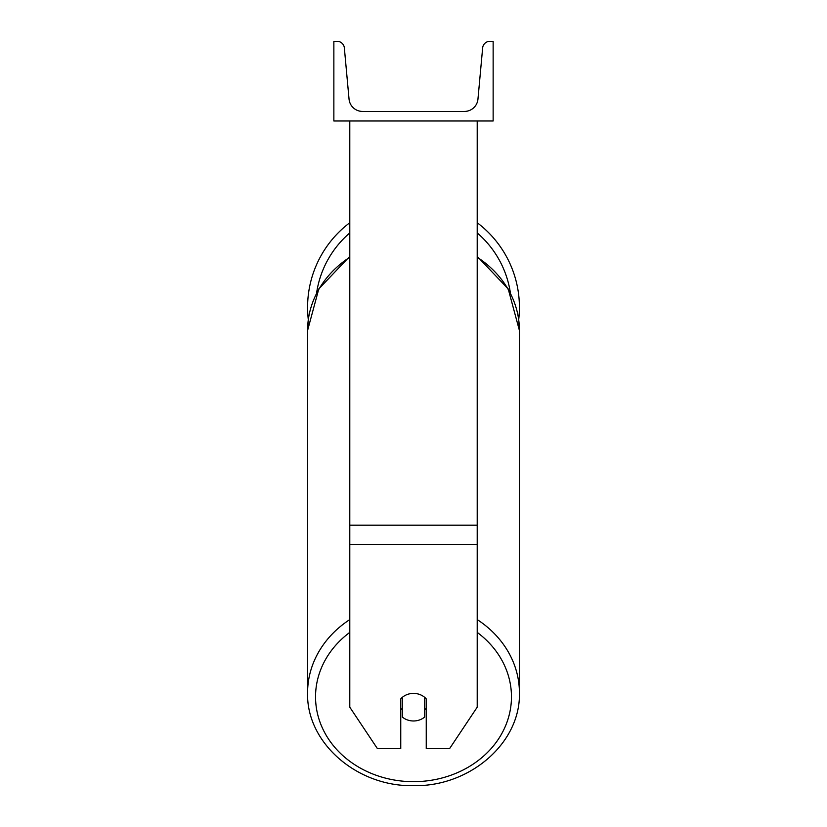 <?xml version="1.0" encoding="UTF-8"?>
<svg xmlns="http://www.w3.org/2000/svg" width="827" height="827" viewBox="0 0 827 827"><rect width="100%" height="100%" fill="white"/><g stroke="black" fill="none" stroke-linecap="round" stroke-linejoin="round"><path stroke-width="1.24" d="M477.21 544.486L349.79 544.486L349.79 707.188L377.381 748.569L400.754 748.569L400.754 698.908A15.93 13.79 0 0 1 413.5 693.398A15.93 13.79 0 0 1 426.246 698.908L426.246 748.569L449.619 748.569L477.21 707.188L477.21 120.99M349.79 544.486L349.79 120.99M477.21 222.732A105.918 105.918 0 0 1 518.694 319.677L519.418 330.5A105.918 91.725 0 0 0 477.21 257.218M349.79 619.578A105.918 91.725 180 0 0 307.582 692.85L307.582 330.5L308.306 319.677A105.918 105.918 0 0 1 349.79 222.732M493.14 120.99L333.86 120.99L333.86 41.35L337.199 41.35A7.164 7.164 0 0 1 344.342 47.863L349.046 99.126A13.542 13.542 0 0 0 362.536 111.428L464.464 111.428A13.542 13.542 0 0 0 477.954 99.126L482.658 47.863A7.164 7.164 0 0 1 489.801 41.35L493.14 41.35L493.14 120.99M413.5 693.398A15.93 13.79 180 0 0 402.346 697.337L402.346 717.04A15.93 13.79 180 0 0 413.5 720.979A15.93 13.79 180 0 0 424.654 717.04L424.654 697.337A15.93 13.79 180 0 0 413.5 693.398M400.754 708.294A15.93 13.79 180 0 0 402.346 709.876M424.654 709.876A15.93 13.79 180 0 0 426.246 708.294M477.21 525.155L349.79 525.155M510.404 293.006A97.958 97.958 0 0 0 477.21 232.935M349.79 232.935A97.958 97.958 0 0 0 316.596 293.006M477.21 632.397A97.958 84.83 0 0 1 505.38 726.251A97.958 84.83 0 0 1 413.5 781.67A97.958 84.83 0 0 1 321.62 726.251A97.958 84.83 0 0 1 349.79 632.397M307.582 692.85C306.228 742.946 357.305 786.953 413.5 785.65C469.695 786.953 520.772 742.946 519.418 692.85C520.772 742.946 469.695 786.953 413.5 785.65C357.305 786.953 306.228 742.946 307.582 692.85L307.582 330.5A105.918 91.725 0 0 1 349.79 257.218M477.21 256.349L508.223 288.954L519.418 330.5L519.418 692.85A105.918 91.725 180 0 0 477.21 619.578M307.582 330.5L318.777 288.954L349.79 256.349"/></g></svg>
